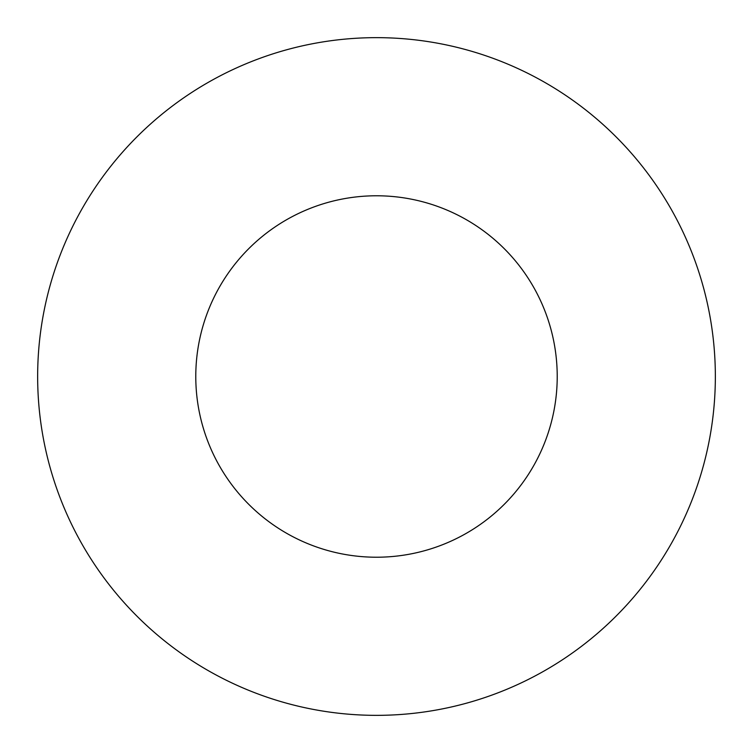 <?xml version="1.0" encoding="UTF-8"?>
<svg xmlns="http://www.w3.org/2000/svg" width="753" height="753" viewBox="0 0 753 753"><rect width="100%" height="100%" fill="white"/><g stroke="black" fill="none" stroke-linecap="round" stroke-linejoin="round"><path stroke-width="1.13" d="M557.22 376.5A180.72 180.72 0 0 0 376.5 195.78A180.72 180.72 0 0 0 195.78 376.5A180.72 180.72 0 0 0 376.5 557.22A180.72 180.72 0 0 0 557.22 376.5M715.35 376.5A338.85 338.85 0 0 0 376.5 37.65A338.85 338.85 0 0 0 37.65 376.5A338.85 338.85 0 0 0 376.5 715.35A338.85 338.85 0 0 0 715.35 376.5"/></g></svg>
